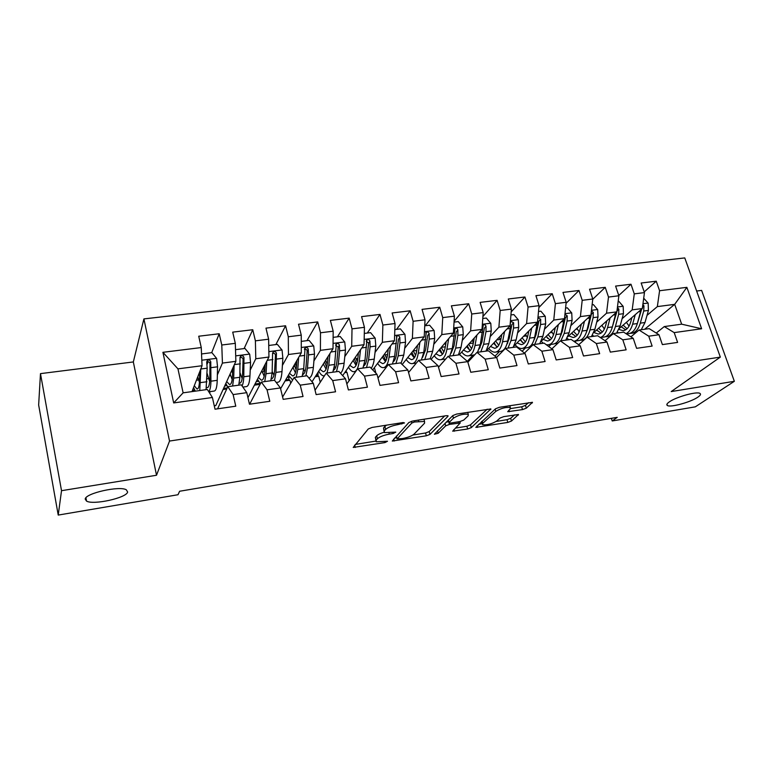 <?xml version="1.0" encoding="UTF-8"?>
<svg xmlns="http://www.w3.org/2000/svg" width="773" height="773" viewBox="0 0 773 773"><rect width="100%" height="100%" fill="white"/><g stroke="black" fill="none" stroke-linecap="round" stroke-linejoin="round"><path stroke-width="1.16" d="M404.492 422.947L403.139 422.531L372.093 427.44L368.267 428.957L353.222 447.432L384.973 442.581L387.505 441.248L376.248 441.779L376.132 440.224L377.427 438.755C379.659 436.755 383.621 435.209 389.312 434.117L393.206 433.489L395.805 432.117L384.413 432.6L384.297 430.948L385.65 429.411C387.969 427.324 392.037 425.72 397.844 424.628L404.492 422.947M669.273 401.921C666.877 403.612 666.249 404.801 667.379 405.506C670.413 407.719 690.685 402.182 697.835 397.167C700.415 395.418 701.13 394.162 699.971 393.418C697.024 391.138 676.066 396.936 669.273 401.921M85.204 499.087L86.547 501.107C93.436 505.262 126.695 497.87 127.632 492.024L126.357 489.821C119.767 485.56 85.281 493.28 85.204 499.087M522.529 409.603L526.316 408.163L532.471 402.337L499.377 407.303L495.532 408.782L475.82 427.382L507.813 422.416L511.475 421.034L518.461 414.512L503.803 416.618L500.083 418.029L496.749 421.014C491.754 423.991 487.038 425.218 482.603 424.696L482.796 423.285L495.812 411.381C500.923 408.26 505.764 406.975 510.335 407.545L510.074 409.101L507.706 411.7L522.529 409.603L521.688 406.811L525.466 405.371L528.539 402.685M617.221 417.352L179.616 491.251L178.012 494.73L58.226 515.079L61.521 490.691L156.513 475.25L169.529 441.054L720.339 357.107L671.215 391.573L734.35 381.302L695.314 406.84L612.226 420.956L617.221 417.352M447.973 416.318L448.002 415.748L446.214 415.71L412.714 421.014L408.878 422.512L392.307 441.045L426.329 435.788L429.981 434.387L447.973 416.318L447.789 415.681M456.698 414.048L490.865 408.946L471.308 427.614L467.655 429.005L452.678 431.17L460.206 422.976L449.422 424.416L445.683 425.855L438.156 433.286L434.387 434.252L452.852 415.545L456.698 414.048M169.529 441.054L143.913 318.901L684.762 257.921L720.339 357.107M173.683 402.936L162.91 352.314L201.26 347.56L202.053 365.726L177.954 368.856L183.124 392.829L173.683 402.936L212.401 397.496L215.02 409.197L235.775 406.192L233.127 394.588L246.78 392.665L249.466 404.221L269.777 401.284L267.052 389.814L280.406 387.94L283.169 399.351L303.035 396.481L300.233 385.157L313.307 383.321L316.138 394.597L335.569 391.785L332.709 380.596L345.512 378.789L348.391 389.94L367.417 387.186L364.498 376.122L377.021 374.364L379.968 385.379L398.588 382.683L395.612 371.755L407.873 370.035L410.878 380.915L429.112 378.277L426.078 367.475L438.088 365.784L441.151 376.548L459.007 373.968L455.925 363.281L467.684 361.629L470.796 372.267L488.285 369.736L485.154 359.174L496.681 357.551L499.831 368.074L516.982 365.59L513.794 355.145L525.089 353.561L528.288 363.957L545.091 361.532L541.863 351.203L552.937 349.647L556.183 359.938L572.648 357.561L569.382 347.338L580.233 345.811L583.518 355.986L599.664 353.657L596.35 343.55L606.998 342.053L610.322 352.121L626.149 349.831L622.806 339.83L633.242 338.361L636.604 348.323L652.132 346.082L648.75 336.187L658.983 334.748L662.384 344.603L677.612 342.4L674.191 332.612L664.278 326.573L681.66 324.177L674.684 304.349L657.35 306.601L647.011 315.374M211.696 352.672L219.203 333.762L198.729 336.226L201.26 347.56M219.203 333.762L221.783 345.009L235.321 343.338L235.862 361.339L215.793 405.564L214.256 405.777M244.104 348.584L252.752 329.733L232.712 332.139L235.321 343.338M252.752 329.733L255.399 340.845L268.637 339.202L268.936 357.039L247.949 397.68M275.855 344.584L285.585 325.781L265.97 328.139L268.637 339.202M285.585 325.781L288.29 336.767L301.257 335.153L301.306 352.836L280.599 388.732M306.958 340.661L317.713 321.916L298.523 324.225L301.257 335.153M317.713 321.916L320.495 332.776L333.182 331.202L333.008 348.72L312.021 381.775M337.434 336.815L349.174 318.138L330.38 320.399L333.182 331.202M349.174 318.138L352.015 328.863L364.441 327.327L364.044 344.69L342.671 375.63M367.291 333.057L379.987 314.427L361.58 316.64L364.441 327.327M379.987 314.427L382.877 325.037L395.042 323.529L394.443 340.738L372.721 369.909M396.559 329.366L410.163 310.794L392.133 312.968L395.042 323.529M410.163 310.794L413.111 321.288L425.024 319.809L424.222 336.873L402.202 364.518M425.256 325.742L439.731 307.239L422.058 309.364L425.024 319.809M439.731 307.239L442.726 317.616L454.408 316.167L453.403 333.086L431.112 359.406M454.099 321.355L468.699 303.76L451.384 305.837L454.408 316.167M468.699 303.76L471.743 314.012L483.193 312.601L482.004 329.375L459.23 354.807M482.912 316.534L497.097 300.339L480.12 302.388L483.193 312.601M497.097 300.339L500.189 310.485L511.407 309.094L510.045 325.733L486.13 351.106M511.175 311.934L524.925 296.996L508.296 298.996L511.407 309.094M524.925 296.996L528.065 307.036L539.061 305.673L537.535 322.157L514.035 345.937M538.887 307.538L552.222 293.711L535.911 295.673L539.061 305.673M552.222 293.711L555.4 303.644L566.184 302.301L564.483 318.66L541.255 341.173M566.078 303.325L578.987 290.493L562.986 292.416L566.184 302.301M578.987 290.493L582.204 300.32L592.775 299.006L590.92 315.229L567.817 336.728M592.746 299.267L605.24 287.334L589.548 289.218L592.775 299.006M605.24 287.334L608.486 297.064L618.864 295.769L616.864 311.857L593.828 332.506M618.767 295.489L630.99 284.242L615.598 286.087L618.864 295.769M630.99 284.242L634.275 293.866L644.46 292.6L642.315 308.553L619.308 328.457M644.218 291.904L656.258 281.198L641.155 283.015L644.46 292.6M656.258 281.198L659.582 290.725L686.868 287.343L701.633 328.757L674.191 332.612M630.903 336.844L639.049 330.042L649.194 328.651L658.983 334.748M648.75 336.187L639.049 330.042M644.643 329.269L674.684 304.349L686.868 287.343M659.582 290.725L657.35 306.601M605.056 340.748L613.327 333.588L623.676 332.158L633.242 338.361M622.806 339.83L613.327 333.588M642.315 308.553L632.188 309.867L622.091 318.727M634.275 293.866L632.188 309.867M578.716 344.748L587.113 337.192L597.664 335.743L606.998 342.053M596.35 343.55L587.113 337.192M616.864 311.857L606.544 313.2L596.698 322.157M576.059 340.932L574.861 342.024M608.486 297.064L606.544 313.2M551.864 348.855L560.386 340.874L571.141 339.395L580.233 345.811M569.382 347.338L560.386 340.874M590.92 315.229L580.407 316.592L570.832 325.655M561.188 334.767L560.676 335.26M550.994 344.41L548.733 346.546M582.204 300.32L580.407 316.592M524.481 353.087L533.138 344.632L544.105 343.115L552.937 349.647M541.863 351.203L533.138 344.632M564.483 318.66L553.768 320.051L544.463 329.221M534.732 338.816L534.124 339.415M525.476 347.947L522.113 351.251M555.4 303.644L553.768 320.051M496.566 357.455L505.339 348.459L516.528 346.913L525.089 353.561M513.794 355.145L505.339 348.459M537.535 322.157L526.597 323.578L517.591 332.873M507.735 343.028L507.04 343.743M499.474 351.541L494.991 356.169M528.065 307.036L526.597 323.578M467.858 362.218L476.989 352.362L488.401 350.787L496.681 357.551M485.154 359.174L476.989 352.362M510.045 325.733L498.894 327.182L490.188 336.603M480.11 347.502L479.405 348.275M472.989 355.213L467.336 361.329M500.189 310.485L498.894 327.182M438.504 367.252L448.06 356.343L459.703 354.739L467.684 361.629M455.925 363.281L448.06 356.343M482.004 329.375L470.631 330.844L462.254 340.41M471.743 314.012L470.631 330.844M408.559 372.518L418.531 360.411L430.416 358.778L438.088 365.784M426.078 367.475L418.531 360.411M453.403 333.086L441.808 334.593L433.759 344.323M442.726 317.616L441.808 334.593M378.007 378.065L388.394 364.556L400.52 362.895L407.873 370.035M395.612 371.755L388.394 364.556M424.222 336.873L412.386 338.41L404.694 348.323M413.111 321.288L412.386 338.41M346.835 383.939L357.619 368.798L370.006 367.088L377.021 374.364M364.498 376.122L357.619 368.798M394.443 340.738L382.355 342.313L375.04 352.42M382.877 325.037L382.355 342.313M315.036 390.22L326.196 373.127L338.845 371.388L345.512 378.789M332.709 380.596L326.196 373.127M364.044 344.69L351.705 346.294L344.787 356.633M352.015 328.863L351.705 346.294M282.599 396.993L294.098 377.543L307.026 375.765L313.307 383.321M300.233 385.157L294.098 377.543M333.008 348.72L320.409 350.353L313.906 360.981M320.495 332.776L320.409 350.353M249.631 404.192L261.313 382.065L274.512 380.239L280.406 387.94M267.052 389.814L261.313 382.065M301.306 352.836L288.445 354.507L282.387 365.455M288.29 336.767L288.445 354.507M217.59 408.82L227.803 386.674L241.292 384.819L246.78 392.665M233.127 394.588L227.803 386.674M268.936 357.039L255.786 358.749L250.21 370.093M255.399 340.845L255.786 358.749M183.124 392.829L207.338 389.495L212.401 397.496M235.862 361.339L222.421 363.078L217.358 374.915M210.217 391.611L209.599 393.051M221.783 345.009L222.421 363.078M611.375 418.348L612.226 420.956M734.35 381.302L701.623 290.406L696.637 291.034M156.513 475.25L133.333 361.948L40.476 373.63L61.521 490.691M40.476 373.63L38.65 404.984L58.226 515.079M133.333 361.948L143.913 318.901M656.258 333.047L664.278 326.573M202.053 365.726L192.004 391.602M375.92 373.224L374.663 368.508L373.659 368.653M349.135 380.722L346.961 372.344L344.729 372.654M320.244 382.249L318.727 376.248L315.22 376.741M290.706 383.282L289.962 380.229L285.121 380.905M254.414 385.157L260.095 384.365M223.078 389.486L226.74 388.983M162.91 352.314L177.954 368.856M681.66 324.177L701.633 328.757M207 364.469L208.092 361.725M386.5 425.16L384.857 426.445L385.65 429.411M384.055 431.266L383.514 427.991L384.857 426.445M383.988 432.252C380.326 433.382 377.881 434.581 376.664 435.846L377.427 438.755M375.92 440.513L375.369 437.325L376.664 435.846M355.3 444.436L375.726 441.103M412.869 435.044L425.556 432.977L429.199 431.576L444.61 415.971M394.626 438.02L396.733 437.673M414.512 421.981L411.825 423.024L397.138 438.871L402.433 438.571C407.931 437.518 411.854 436.011 414.183 434.03L424.561 423.198L424.561 421.449L414.512 421.981L414.183 420.783M396.278 436.223L397.08 438.948M424.106 419.816L424.28 419.179M487.193 409.226L470.506 424.85L471.308 427.614M455.374 428.116L466.863 426.242L470.506 424.85M448.707 421.546L446.069 422.3M468.158 415.835L468.283 414.318C463.462 413.71 458.524 414.995 453.461 418.174L449.142 422.445L449.113 422.976L450.852 423.005L459.954 421.546L463.713 420.097L468.158 415.835M448.272 420.097L449.007 422.609M510.547 408.588L521.688 406.811M481.511 421.681L482.352 423.817M496.16 421.459L507.001 419.691L510.653 418.309L514.596 414.869M478.651 424.319L482.323 423.72M199.598 372.045L199.502 380.084C199.376 386.007 198.545 388.993 197.028 389.051L194.284 385.717M208.7 391.64C210.043 390.433 210.787 386.944 210.932 381.195L210.758 361.803C210.053 360.015 208.894 359.6 207.29 360.537L206.729 362.324L207.174 368.161L200.787 369.001L199.772 390.539M195.269 391.157L193.569 387.563M201.569 354.623L201.84 353.908L211.899 352.643L216.653 358.469L217.542 366.808L217.232 380.345C216.991 387.428 215.899 391.012 213.976 391.09L208.807 391.805M209.667 381.543L207.087 373.388M201.84 353.908L201.579 354.797M207.174 368.161L206.062 389.669M196.419 380.229L198.661 379.93L199.424 382.306M199.569 374.171L198.999 373.581M198.661 379.93L197.733 376.838M206.71 362.17C208.391 361.339 209.493 361.841 210.005 363.677L209.812 378.693C209.638 384.606 208.758 387.592 207.183 387.66L206.526 387.408M232.741 368.199L232.499 375.649C232.238 381.524 231.262 384.51 229.562 384.587L226.682 381.553M234.113 365.175L233.678 378.123L232.596 386.017M227.697 386.906L225.842 383.418M235.504 349.667L244.983 348.468L249.708 354.237L250.549 362.489L249.959 375.92C249.563 382.954 248.297 386.519 246.152 386.635L242.877 387.089M232.46 376.499L231.639 378.287M242.171 378.596L240.045 372.905M242.084 385.94C243.031 384.113 243.601 381.05 243.795 376.76L243.959 357.522C243.273 355.773 242.142 355.348 240.577 356.237L240.007 358.025L239.881 377.282L238.751 385.167M229.291 375.813L230.702 375.62L232.18 379.572M232.586 373.059L231.668 370.576M232.47 368.798L232.702 369.455M230.702 375.62L230.161 373.9M239.988 357.802C241.611 357.116 242.645 357.648 243.08 359.387L242.587 374.296C242.287 380.161 241.263 383.137 239.514 383.224L239.263 383.186M227.243 387.882L223.581 388.394M265.168 364.325L264.801 371.311C264.414 377.147 263.293 380.113 261.429 380.219L258.404 377.417M266.733 361.3L266.057 373.746L264.733 381.591M260.433 383.727L257.438 379.292M268.743 345.473L277.372 344.391L282.068 350.092L282.85 358.257L282 371.591C281.459 378.567 280.019 382.133 277.681 382.268L276.222 382.471M264.124 370.016L262.627 372.895M259.728 383.031L259.158 384.5M273.932 375.214L272.212 371.552M274.541 380.287L275.961 372.402L276.444 353.329C275.787 351.628 274.695 351.193 273.169 352.034L272.579 353.831L272.135 372.924L270.772 380.76M261.467 371.494L262.095 371.407L264.163 376.287M264.762 371.919L263.38 367.803M262.095 371.407L261.863 370.721M264.221 366.16L264.955 368.344M272.56 353.532C274.115 352.99 275.082 353.541 275.459 355.194L274.676 369.977C274.28 375.62 273.159 378.586 271.333 378.876L271.681 378.818M259.738 383.398L254.984 384.055M296.919 360.45L296.436 367.059C295.933 372.847 294.668 375.813 292.648 375.939L289.489 373.33M298.658 357.435L297.769 369.455L296.214 377.253M292.638 380.026L288.397 375.224M301.277 341.376L309.094 340.391L313.751 346.033L314.485 354.121L313.374 367.349C312.736 373.968 311.229 377.514 308.862 377.978M294.474 365.329L293.044 367.793M289.141 376.557L288.513 380.432M305.006 371.629L303.663 369.33M305.847 375.929L307.461 368.151L308.524 354.904L308.263 349.232C307.625 347.56 306.562 347.116 305.064 347.908L303.721 368.653L302.127 376.441M292.909 367.407L295.45 372.75M296.107 369.929L294.329 364.933M295.276 363.3L296.465 366.663M304.446 349.377C305.944 348.952 306.852 349.522 307.171 351.087L306.108 365.755C305.654 370.914 304.533 373.852 302.774 374.547M289.15 379.34L285.749 379.804M328.003 356.595L327.423 362.895C326.805 368.644 325.414 371.591 323.23 371.745L319.935 369.301M329.907 353.59L328.825 365.262L327.056 373.011M324.457 375.784L323.771 375.881C322.109 375.804 320.437 374.248 318.737 371.195M333.115 337.366L340.149 336.477L344.777 342.053L345.463 350.063L344.111 363.194C343.531 368.421 342.323 371.765 340.497 373.214M318.041 372.286L318.003 375.349L317.307 376.451M335.434 367.948L334.4 366.518M336.487 371.707L338.323 363.977L339.627 350.836L339.415 345.212C338.796 343.57 337.762 343.135 336.313 343.879L334.651 364.469L332.844 372.209M323.307 363.996L326.071 369.088M326.689 367.272L324.641 361.899M325.665 360.276L326.593 362.75L327.452 362.634M335.685 345.309L338.226 347.067L336.902 361.619C336.39 366.354 335.289 369.214 333.598 370.209M327.25 364.402L326.593 362.75M318.003 375.349L315.915 375.639M358.459 352.778L357.783 358.817C357.058 364.518 355.532 367.465 353.203 367.639L349.783 365.329M360.518 349.783L359.252 361.146C358.372 367.996 356.527 371.523 353.734 371.736C351.986 371.678 350.227 370.18 348.468 367.233M364.296 333.434L370.576 332.641L375.176 338.159L375.813 346.091L374.229 359.116C373.688 363.436 372.654 366.489 371.156 368.286M346.333 370.325L345.56 372.538M365.243 364.228L364.489 363.368M366.508 367.571L368.557 359.889L370.093 346.845L369.938 341.27C369.339 339.666 368.334 339.221 366.904 339.936L364.962 360.373L362.943 368.064M353.097 360.537L356.063 365.378M356.585 364.228L354.314 358.769M355.435 357.145L356.073 358.788L357.812 358.556M366.276 341.337L368.644 343.125L367.069 357.57C366.528 361.899 365.445 364.682 363.832 365.89M357.339 361.609L356.073 358.788M346.314 371.446L345.483 371.562M388.288 349.01L387.534 354.817C386.703 360.479 385.051 363.416 382.587 363.61L379.041 361.426M390.51 346.024L389.061 357.116C388.056 363.919 386.075 367.426 383.108 367.668C381.263 367.629 379.437 366.18 377.62 363.329M394.829 329.578L400.395 328.883L404.955 334.342L405.545 342.207L403.748 355.126L401.061 363.407M394.443 360.498L393.95 360.044M395.94 363.523L398.182 355.88L399.941 342.941L399.834 337.415C399.255 335.84 398.269 335.395 396.887 336.071L394.655 356.363L392.442 364.006M382.287 357.058L385.456 361.648M385.843 360.981L383.398 355.57M384.596 353.957L384.983 354.913L387.573 354.565M399.834 337.415L398.453 339.26L396.636 353.599C396.076 357.561 395.022 360.228 393.486 361.6M386.79 358.537L384.983 354.913M417.526 345.289L416.695 350.903C415.768 356.527 413.999 359.445 411.391 359.658L407.729 357.58M419.894 342.313L418.28 353.164C417.159 359.918 415.024 363.416 411.903 363.677C409.98 363.658 408.076 362.266 406.202 359.493M424.744 325.81L429.604 325.201L434.146 330.602L434.687 338.39L432.677 351.222L430.203 358.807M417.256 347.087L416.85 346.13M424.792 359.551L427.218 351.957L429.199 339.105L429.141 333.636C428.571 332.09 427.614 331.646 426.261 332.284L423.768 352.42L421.353 360.025M410.917 353.58L414.26 357.938M414.492 357.619L411.903 352.343M413.188 350.729L416.734 350.652M429.141 333.636L427.662 335.482L425.614 349.705L422.589 357.339M415.623 355.309L413.342 351.106M446.176 341.618L445.277 347.058C444.253 352.643 442.369 355.551 439.634 355.783L435.856 353.802M448.688 338.651L446.92 349.29C445.683 355.995 443.422 359.484 440.137 359.764C438.136 359.764 436.165 358.411 434.233 355.725M454.051 322.119L458.244 321.587L462.756 326.94L463.259 334.651L461.037 347.386L458.389 354.923M445.625 344.971L444.842 343.202M453.075 355.657L455.693 348.111L457.877 335.356L457.858 329.936C457.307 328.419 456.37 327.965 455.046 328.573L452.302 348.565L449.712 356.121M445.721 359.01L441.016 359.638M438.987 350.111L442.494 354.256M442.552 354.198L439.847 349.096M457.858 329.936L456.292 331.772L454.031 345.889L451.152 353.106M443.886 351.995L441.209 347.492M474.274 338.014L473.308 343.299C472.187 348.836 470.197 351.734 467.336 351.986L463.442 350.092M476.922 335.047L475.009 345.492C473.656 352.15 471.259 355.628 467.829 355.928C465.752 355.938 463.713 354.633 461.732 352.015M482.777 318.495L486.323 318.051L490.797 323.346L491.261 330.989L488.845 343.627L486.024 351.116M473.414 342.7L472.284 340.226M480.816 351.831L483.598 344.333L485.985 331.675L486.014 326.303C485.473 324.815 484.565 324.36 483.27 324.94L480.284 344.787L477.511 352.285M474.709 354.817L468.747 355.802M466.515 346.662L470.187 350.613M469.752 350.333L467.25 345.84M486.014 326.303L484.371 328.139L481.888 342.139L479.183 348.913M471.588 348.642L468.689 344.236M501.822 334.458L500.798 339.598C499.59 345.106 497.493 347.985 494.517 348.265L490.517 346.449M504.595 331.511L502.547 341.772C501.088 348.372 498.566 351.841 494.991 352.169C492.845 352.198 490.749 350.932 488.71 348.372M510.924 314.949L513.852 314.572L518.306 319.819L518.722 327.394L516.122 339.936L513.127 347.386M500.653 340.265L499.194 337.241M508.016 348.092L510.972 340.632L513.552 328.071L513.62 322.747L510.943 321.384L510.335 323.172L510.267 328.506L507.716 341.077C506.238 347.666 503.696 351.126 500.092 351.454L495.947 352.034M493.532 343.251L497.348 347.009M494.14 342.603L496.276 346.333M502.15 350.923L502.856 351.01M513.62 322.747L511.89 324.573L509.214 338.468L506.702 344.748M498.749 345.28L495.648 340.999M528.838 330.96L527.756 335.975C526.471 341.444 524.278 344.314 521.176 344.603L517.079 342.864M531.737 328.023L529.563 338.12C527.998 344.681 525.36 348.13 521.64 348.478C519.427 348.517 517.272 347.29 515.176 344.787M538.52 311.471L540.858 311.171L545.274 316.36L545.661 323.868L542.878 336.323L539.728 343.724M527.35 337.617L525.601 334.236M537.621 321.133L534.636 337.434C533.051 343.985 530.394 347.435 526.655 347.782L522.635 348.333M520.036 339.869L523.997 343.463M520.509 339.386L522.287 342.371M528.703 347.27L530.423 347.28M534.713 344.41L537.824 336.999L540.588 324.534L540.694 319.249L538.076 317.887M540.694 319.249L538.897 321.075L536.018 334.873L533.728 340.622M525.389 341.917L522.113 337.772M555.343 327.52L554.212 332.429C552.84 337.849 550.55 340.709 547.342 341.019L543.148 339.347M558.367 324.592L556.058 334.535C554.396 341.048 551.642 344.487 547.796 344.855L546.25 344.7M543.235 343.241L541.197 341.299M565.585 308.06L567.343 307.838L571.74 312.978L572.088 320.409L569.121 332.767L565.817 340.13M553.516 334.825L551.507 331.24M564.261 318.882L561.034 333.868C559.362 340.362 556.589 343.801 552.714 344.169L548.83 344.71M546.047 336.535L550.134 339.965M546.405 336.187L547.777 338.448M554.753 343.695L557.826 343.27M560.898 340.806L564.174 333.443L567.102 321.066L567.247 315.828L564.937 314.331M567.247 315.828L565.382 317.645L562.309 331.337L560.27 336.516M551.526 338.584L548.076 334.564M581.344 324.138L580.165 328.94C578.716 334.322 576.339 337.173 573.025 337.492L568.735 335.888M584.485 321.22L582.059 331.018C580.378 337.279 577.615 340.7 573.798 341.27M568.773 339.724L567.073 338.245M592.128 304.707L593.335 304.562L597.693 309.644L598.012 317.017L594.881 329.288L591.432 336.603M579.18 331.955L576.929 328.254M590.35 315.761L586.949 330.361C585.18 336.815 582.291 340.236 578.291 340.622L574.532 341.144M571.576 333.24L575.798 336.516M571.817 333.018L572.774 334.564M580.33 340.168L581.335 340.207C585.345 339.811 588.243 336.39 590.021 329.945L593.123 317.664L593.306 312.466L591.422 310.881M593.306 312.466L591.364 314.273L588.118 327.868L586.34 332.429M577.18 335.269L573.566 331.385M606.873 320.814L605.645 325.52C604.119 330.863 601.645 333.704 598.234 334.042L593.848 332.487M610.119 317.906L607.578 327.568C606.051 333.028 603.626 336.342 600.283 337.511M593.848 336.265L592.476 335.163M618.158 301.431L618.835 301.344L623.173 306.379L623.453 313.693L620.159 325.868L616.574 333.134M604.36 329.037L601.887 325.288M615.955 312.679L612.371 326.921C610.515 333.337 607.52 336.738 603.404 337.144L600.36 337.569M596.64 329.984L600.988 333.134M596.766 329.868L597.287 330.699M605.433 336.709L606.39 336.738C610.525 336.323 613.52 332.921 615.395 326.515L618.651 314.321L618.873 309.171L617.385 307.615M616.757 311.954L611.945 328.37M602.351 331.994L598.582 328.245M631.918 317.548L630.652 322.157C629.048 327.462 626.497 330.293 622.99 330.651L618.902 329.414M635.271 314.64L632.623 324.187C631.222 329.037 629.029 332.206 626.043 333.694M618.458 332.883L617.395 332.081M643.706 298.204L648.17 303.18L648.421 310.427L644.982 322.515L641.252 329.742M635.908 332.661L632.13 333.173M629.077 326.1L626.391 322.331M641.068 309.635L637.329 323.549C635.387 329.916 632.295 333.308 628.062 333.733L626.439 333.955M621.328 326.863L625.715 329.791M630.082 333.318L630.99 333.327C635.242 332.902 638.343 329.511 640.295 323.153L643.716 311.036L643.967 305.934L642.856 304.494M641.677 309.103L637.107 324.322M627.067 328.757L623.154 325.133M397.515 423.42L397.844 424.628M383.514 427.991L384.297 430.948M392.897 432.339L393.206 433.489M388.993 432.928L389.312 434.117M375.369 437.325L376.132 440.224M384.683 441.48L384.973 442.581M354.633 445.229L355.203 447.461M401.487 422.792L401.805 424M429.199 431.576L429.981 434.387M425.556 432.977L426.329 435.788M393.641 439.093L394.162 441.064M411.362 421.314L411.825 423.024M396.394 436.098L397.138 438.871M418.319 420.126L418.647 421.324M490.594 408.859L490.787 409.526M466.863 426.242L467.655 429.005M453.896 429.537L454.36 431.189M458.176 421.826L458.505 422.947M448.978 422.86L449.422 424.416M444.987 423.372L445.683 425.855M437.47 430.851L438.156 433.286M452.746 415.652L453.461 418.174M448.437 419.942L449.142 422.445M508.837 410.202L509.301 411.729M495.145 409.13L495.812 411.381M482.159 421.092L482.796 423.285M518.161 414.425L518.354 415.072M510.653 418.309L511.475 421.034M507.001 419.691L507.813 422.416M476.989 425.846L477.443 427.401M532.133 402.25L532.346 402.936M525.466 405.371L526.316 408.163M216.537 358.324L201.811 360.208M206.942 381.736L200.603 382.596M199.424 373.958L198.825 374.035M206.99 378.809L208.662 378.586M217.232 380.345L210.932 381.195M217.542 366.808L211.193 367.639M194.68 390.094L192.467 390.394M210.005 363.677L210.758 361.803M249.592 354.092L235.697 355.87M239.881 377.282L233.678 378.123M239.997 374.374L240.5 374.306M249.959 375.92L243.795 376.76M240.393 363.812L234.374 364.605M250.549 362.489L244.326 363.3M226.924 385.659L224.682 385.969M243.08 359.387L243.959 357.522M281.952 349.947L268.849 351.628M272.135 372.924L266.057 373.746M264.559 365.513L265.11 365.445M282 371.591L275.961 372.402M272.908 359.561L267.245 360.305M282.85 358.257L276.763 359.059M258.511 381.321L256.23 381.64M275.459 355.194L276.444 353.329M313.635 345.889L301.296 347.473M303.721 368.653L297.769 369.455M313.374 367.349L307.461 368.151M304.746 355.396L299.431 356.092M314.485 354.121L308.524 354.904M289.131 377.118L287.141 377.388M307.171 351.087L308.263 349.232M344.661 341.917L333.057 343.405M334.651 364.469L328.825 365.262M344.111 363.194L338.323 363.977M335.926 351.319L330.941 351.966M345.463 350.063L339.627 350.836M318.012 373.156L317.442 373.233M338.226 347.067L339.415 345.212M375.06 338.023L364.16 339.415M364.962 360.373L359.252 361.146M374.229 359.116L368.557 359.889M366.47 347.319L361.803 347.927M375.813 346.091L370.093 346.845M368.644 343.125L369.938 341.27M404.849 334.207L394.626 335.511M394.655 356.363L389.061 357.116M403.748 355.126L398.182 355.88M396.394 343.405L392.037 343.975M405.545 342.207L399.941 342.941M434.03 330.467L424.464 331.694M423.768 352.42L418.28 353.164M432.677 351.222L427.218 351.957M425.72 339.569L421.652 340.101M434.687 338.39L429.199 339.105M462.641 326.805L453.712 327.945M452.302 348.565L446.92 349.29M441.325 347.348L445.325 346.806M461.037 347.386L455.693 348.111M454.466 335.801L450.688 336.303M463.259 334.651L457.877 335.356M490.691 323.211L482.362 324.274M480.284 344.787L475.009 345.492M469.269 343.599L473.356 343.048M488.845 343.627L483.598 344.333M482.642 332.119L479.134 332.574M491.261 330.989L485.985 331.675M518.19 319.684L510.451 320.679M507.716 341.077L502.547 341.772M496.672 339.917L500.237 339.434M516.122 339.936L510.972 340.632M510.267 328.506L507.03 328.921M518.722 327.394L513.552 328.071M545.168 316.234L537.998 317.152M534.636 337.434L529.563 338.12M523.553 336.303L526.423 335.917M542.878 336.323L537.824 336.999M537.37 324.96L534.385 325.346M545.661 323.868L540.588 324.534M571.624 312.843L565.005 313.693M561.034 333.868L556.058 334.535M549.932 332.767L552.125 332.467M569.121 332.767L564.174 333.443M563.952 321.481L561.208 321.839M572.088 320.409L567.102 321.066M597.587 309.519L591.49 310.302M586.949 330.361L582.059 331.018M575.817 329.288L577.363 329.085M594.881 329.288L590.021 329.945M590.021 318.07L587.519 318.389M598.012 317.017L593.123 317.664M623.067 306.253L617.472 306.978M612.371 326.921L607.578 327.568M601.22 325.877L602.138 325.752M620.159 325.868L615.395 326.515M615.617 314.717L613.337 315.017M623.453 313.693L618.651 314.321M616.989 310.862L618.873 309.171M648.064 303.055L642.962 303.712M637.329 323.549L632.623 324.187M644.982 322.515L640.295 323.153M640.73 311.432L638.672 311.703M648.421 310.427L643.716 311.036M642.489 307.21L643.967 305.934M666.935 404.202L667.379 405.506M85.929 497.793L86.547 501.107M423.952 419.237L424.561 421.449M459.8 421.565L460.206 422.976M467.704 412.309L468.283 414.318M509.774 405.651L510.335 407.545M206.7 362.015L207.29 360.537M239.988 357.532L240.577 356.237M261.429 380.219L261.921 380.152M272.579 353.155L273.169 352.034M292.648 375.939L293.18 375.862M304.494 348.894L305.064 347.908M323.23 371.745L323.81 371.668M335.762 344.739L336.313 343.879M354.478 371.629L355.725 371.455M353.203 367.639L353.821 367.552M366.392 340.68L366.904 339.936M383.901 367.552L386.355 367.214M382.587 363.61L383.244 363.523M396.404 336.728L396.887 336.071M412.734 363.561L416.347 363.059M411.391 359.658L412.086 359.561M425.807 332.854L426.261 332.284M439.634 355.783L440.359 355.686M454.63 329.076L455.046 328.573M467.336 351.986L468.1 351.879M494.517 348.265L495.309 348.15M521.176 344.603L521.997 344.497M547.342 341.019L548.192 340.903M556.85 343.599L557.594 343.492M573.025 337.492L573.904 337.376M582.407 340.052L584.214 339.811M598.234 334.042L599.143 333.917M607.501 336.584L610.322 336.187M622.99 330.651L623.917 330.515"/></g></svg>

